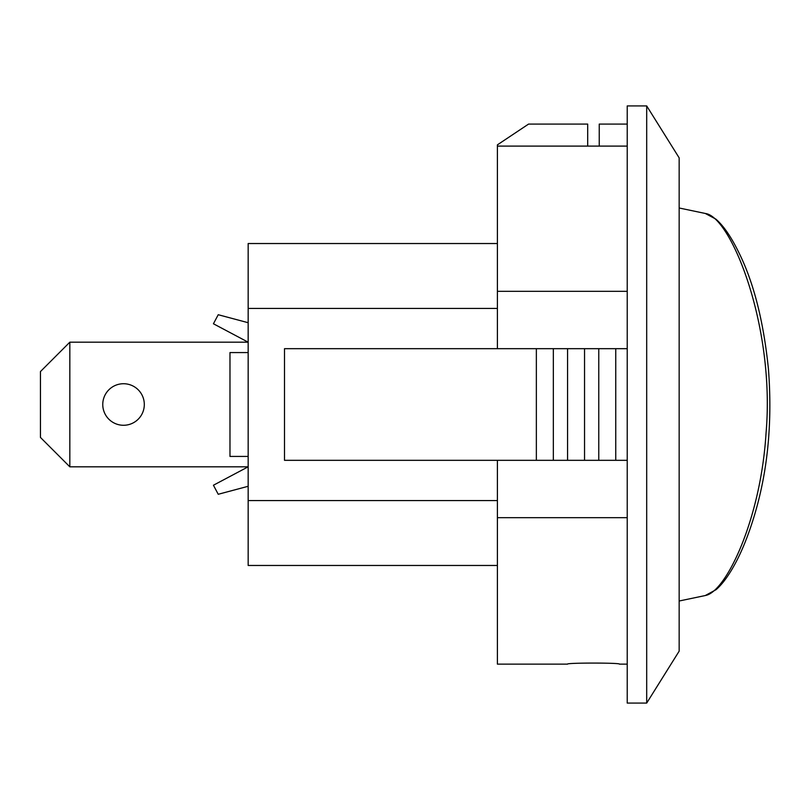 <?xml version="1.0" encoding="UTF-8"?>
<svg xmlns="http://www.w3.org/2000/svg" width="809" height="809" viewBox="0 0 809 809"><rect width="100%" height="100%" fill="white"/><g stroke="black" fill="none" stroke-linecap="round" stroke-linejoin="round"><path stroke-width="1.21" d="M705.377 213.505C730.982 216.357 775.265 326.583 766.072 432.754C760.804 519.671 725.794 592.319 705.357 595.495L716.107 589.65C722.022 584.492 727.948 576.605 733.884 565.976C741.762 552.001 748.851 534.324 755.141 512.957C767.994 469.038 772.423 421.034 768.429 368.955C763.443 320.273 753.3 280.925 738.01 250.891C730.648 236.097 723.266 225.499 715.844 219.108L705.377 213.505M69.827 342.187L69.827 466.813L40.45 437.436L40.45 371.564L69.827 342.187L248.161 342.187L213.434 323.772L218.228 314.721L248.161 322.71M248.161 486.29L218.228 494.279L213.434 485.228L248.161 466.813L69.827 466.813M123.534 383.729A20.771 20.771 0 0 1 141.524 414.886A20.771 20.771 0 0 1 105.544 414.886A20.771 20.771 0 0 1 123.534 383.729M248.161 352.572L229.978 352.572L229.978 456.428L248.161 456.428M471.445 565.471L418.384 565.471M314.61 565.471L270.641 565.471M396.804 565.471L380.908 565.471M497.404 500.569L248.161 500.569L248.161 565.471L497.404 565.471M627.228 124.09L599.236 124.09L599.236 146.105L587.698 146.105L587.698 124.09L528.56 124.09L497.404 144.862L497.404 146.105L587.698 146.105M627.228 517.669L497.404 517.669L497.404 664.138L567.503 664.138C565.916 662.723 621.029 662.723 619.431 664.138L627.228 664.138M497.404 348.679L497.404 146.105M497.404 291.331L627.228 291.331M627.228 146.105L599.236 146.105M627.228 703.082L627.228 105.918L646.694 105.918L646.694 703.082L627.228 703.082M627.228 348.679L284.505 348.679L284.505 460.321L627.228 460.321M536.357 348.679L536.357 460.321M553.336 348.679L553.336 460.321M567.564 348.679L567.564 460.321M584.543 348.679L584.543 460.321M598.771 348.679L598.771 460.321M615.75 348.679L615.75 460.321M497.404 517.669L497.404 460.321M646.694 703.082L679.155 651.154L679.155 157.846L646.694 105.918M497.404 243.529L248.161 243.529L248.161 308.431L497.404 308.431M248.161 500.569L248.161 308.431M705.337 213.475L679.155 207.994M705.337 595.525L679.155 601.006"/></g></svg>
